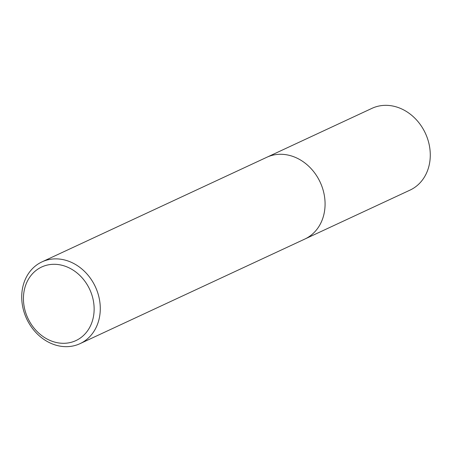 <?xml version="1.0" encoding="UTF-8"?>
<svg xmlns="http://www.w3.org/2000/svg" width="452" height="452" viewBox="0 0 452 452"><rect width="100%" height="100%" fill="white"/><g stroke="black" fill="none" stroke-linecap="round" stroke-linejoin="round"><path stroke-width="0.68" d="M99.406 317.598A45.093 37.906 65 0 1 80.027 343.656A45.093 37.906 65 0 1 37.589 334.248A45.093 37.906 65 0 1 22.6 287.941A45.093 37.906 65 0 1 41.979 261.883A45.093 37.906 65 0 1 84.411 271.29A45.093 37.906 65 0 1 99.406 317.598M41.979 261.883L266.776 157.29A45.093 37.906 65 0 1 309.208 166.698A45.093 37.906 65 0 1 324.203 213.005A45.093 37.906 65 0 1 304.823 239.063L80.027 343.656M93.349 317.146A40.584 34.115 65 0 1 51.358 340.989A40.584 34.115 65 0 1 24.227 290.455A40.584 34.115 65 0 1 66.218 266.612A40.584 34.115 65 0 1 93.349 317.146M324.197 213.005A45.093 37.9 65 0 1 304.817 239.063M267.019 157.183L371.973 108.344A45.093 37.906 65 0 1 414.411 117.752A45.093 37.906 65 0 1 429.4 164.059A45.093 37.906 65 0 1 410.02 190.117L305.06 238.95"/></g></svg>
